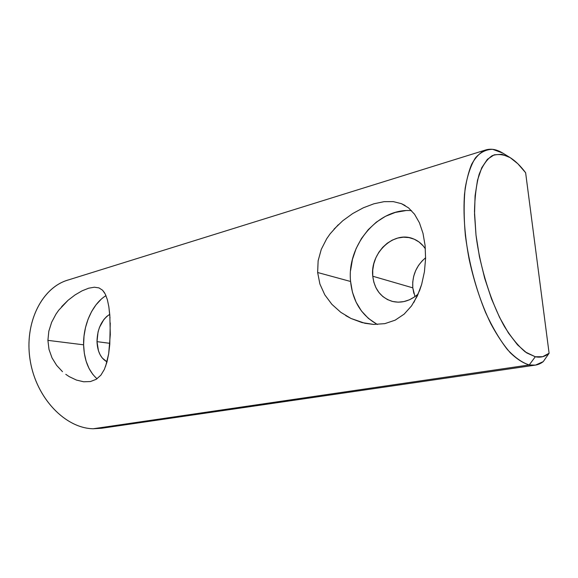 <?xml version="1.0" encoding="UTF-8"?>
<svg xmlns="http://www.w3.org/2000/svg" width="578" height="578" viewBox="0 0 578 578"><rect width="100%" height="100%" fill="white"/><g stroke="black" fill="none" stroke-linecap="round" stroke-linejoin="round"><path stroke-width="0.87" d="M414.99 296.622L412.793 287.844L412.743 282.035L413.704 276.233L415.654 270.634L418.515 265.447L422.2 260.859L425.603 257.766C416.312 265.67 412.042 275.692 412.793 287.844L372.767 276.226C369.884 253.395 393.474 230.629 413.017 238.707C418.089 240.636 422.215 244.017 425.386 248.843L423.226 245.932L419.064 242.016L414.238 239.205L408.928 237.58L403.357 237.197L397.743 238.057L392.296 240.108L387.209 243.251L382.665 247.37L378.836 252.297L375.837 257.853L373.785 263.843L372.752 270.034L372.767 276.226L412.793 287.844L413.87 293.443M411.55 210.652C377.846 207.69 346.634 245.722 350.593 281.486L317.64 272.505L318.131 260.779L321.274 249.356L326.686 238.772L330.132 233.823L338.253 224.777M334.026 229.141L342.812 220.709L352.732 213.535L363.302 207.805L373.93 203.774L384.088 201.664L393.343 201.628L401.457 203.68L408.545 207.885L414.556 214.25L419.418 222.776L423.002 233.339L425.097 245.477L425.589 258.518L424.425 271.761L421.673 284.347L417.352 295.907L411.529 305.921L404.138 314.136L395.171 320.161L384.84 323.644L373.583 324.424L362.052 322.596L351.005 318.471L340.767 312.293L331.88 304.324L324.785 294.816L319.901 284.029L317.64 272.505L350.593 281.486C352.652 301.304 361.604 315.631 377.441 324.468M393.343 201.628L401.457 203.68L405.142 205.522M96.996 341.649L109.863 343.325L96.996 341.649C97.292 328.969 101.54 319.851 109.748 314.302L106.735 316.462L103.903 319.468L99.488 327.379L98.05 331.982L96.996 341.649C97.465 351.626 100.803 358.367 107.009 361.857L102.234 357.984L100.081 354.69L98.455 350.759L96.996 341.649M52.013 357.869L56.637 365.368L62.511 371.69L56.637 365.368L52.013 357.869L49 349.401L47.909 340.363L83.608 344.82C84.099 359.856 88.579 371.177 97.032 378.785M49 349.401L47.909 340.363L48.827 331.194L51.637 322.278L56.015 314.064L58.703 310.234L68.125 300.228L75.089 294.903L82.105 290.821L88.658 288.205L94.351 287.208L98.99 287.902L102.573 290.228L105.326 294.195L107.378 299.736L108.852 306.788L109.82 315.234L110.297 334.59L108.678 353.758L106.93 362.16L104.394 369.349L100.897 375.151L96.251 379.298L90.457 381.545L83.702 381.783L76.448 380.071L69.266 376.654L65.798 374.342M110.254 322.943L109.769 344.488L108.678 353.758L105.615 366.351M485.108 150.15L66.903 280.395C41.154 288.552 23.763 324.092 30.352 361.431C36.71 398.798 65.589 428.247 93.166 428.76L529.224 364.949L535.293 356.763L525.373 351.988C518.394 346.164 511.443 337.718 504.522 326.642C490.968 302.59 480.108 267.968 475.997 235.036L474.495 211.62C474.769 197.141 476.315 184.714 479.14 174.354C482.601 165.453 486.951 159.225 492.181 155.684C497.774 153.719 503.734 154.355 510.071 157.577L502.766 153.083L492.716 149.334C486.271 149.326 480.484 152.202 475.362 157.975C470.774 165.431 467.371 175.546 465.16 188.312C463.751 202.408 463.816 218.087 465.355 235.347C468.931 262.549 475.658 288.241 485.549 312.431C492.377 327.17 499.602 339.481 507.231 349.35C514.868 357.544 522.201 362.746 529.224 364.949C534.462 365.939 539.137 364.834 543.248 361.626L549.1 353.237C545.105 356.669 540.502 357.847 535.293 356.763L529.224 364.949C523.133 363.129 516.783 359.032 510.172 352.652C503.525 344.987 497.066 335.334 490.809 323.694C481.568 304.592 474.35 283.126 469.155 259.298C464.683 235.463 463.13 213.802 464.488 194.331C465.919 182.402 468.31 172.374 471.67 164.246C475.506 157.346 479.986 152.65 485.108 150.15C490.628 148.279 496.509 149.261 502.766 153.083L510.071 157.577L501.899 154.304L494.233 154.817L487.399 159.297L481.734 167.772L477.536 180.076L475.08 195.826L474.538 214.416L475.997 235.036L479.437 256.697L484.704 278.343L491.524 298.898L499.551 317.365L508.373 332.899L517.548 344.871L526.652 352.883L535.293 356.763L542.655 356.705L549.1 353.237L525.626 172.728L517.888 163.791L510.172 157.635C515.374 160.886 520.525 165.915 525.626 172.728L549.1 353.237L543.248 361.626L535.459 365.108L529.224 364.949L93.166 428.76C65.242 428.269 36.06 398.04 30.135 360.137C23.965 322.264 42.396 286.934 68.703 279.831M408.545 207.885L414.556 214.25L419.418 222.776L423.002 233.339L425.097 245.477L425.589 258.518M342.812 220.709L352.732 213.535L363.302 207.805L373.93 203.774L384.088 201.664M104.394 369.349L100.897 375.151L96.251 379.298L90.457 381.545L83.702 381.783L76.448 380.071M93.166 428.76L101.54 428.269L535.459 365.108M105.991 295.654C92.588 303.667 83.102 324.814 83.608 344.82L47.909 340.363L48.827 331.194M105.326 294.195L107.378 299.736L108.852 306.788L110.015 317.958M61.651 306.643L68.125 300.228L75.089 294.903L82.105 290.821L88.658 288.205L94.351 287.208L98.99 287.902L102.573 290.228L104.582 292.844M101.078 299.353L95.999 304.852L91.62 311.535L88.094 319.157L85.53 327.437L84.02 336.093L83.608 344.82L84.33 353.324L86.151 361.286L89.034 368.439L92.877 374.493M319.901 284.029L317.64 272.505M340.767 312.293L331.88 304.324M411.529 305.921L404.138 314.136L395.171 320.161L384.84 323.644L373.583 324.424L364.92 323.283L351.005 318.471L345.731 315.61M424.425 271.761L421.673 284.347L419.7 290.286L413.834 302.467M418.205 294.007C410.091 301.044 401.45 303.508 392.289 301.391C380.924 297.742 374.421 289.354 372.767 276.226L373.836 282.18L375.931 287.685L378.973 292.547L382.867 296.565L387.484 299.585L392.65 301.485L398.177 302.171L403.856 301.6L409.47 299.78L414.787 296.76L418.205 294.007M405.474 210.652L395.28 212.429L385.447 216.324L376.329 222.154L368.237 229.668L361.423 238.584L356.113 248.583L352.472 259.305L350.608 270.396M350.593 281.486L352.436 292.193L356.091 302.142L361.46 310.993L368.381 318.391L376.646 324.056M502.874 153.148L510.172 157.635"/></g></svg>
